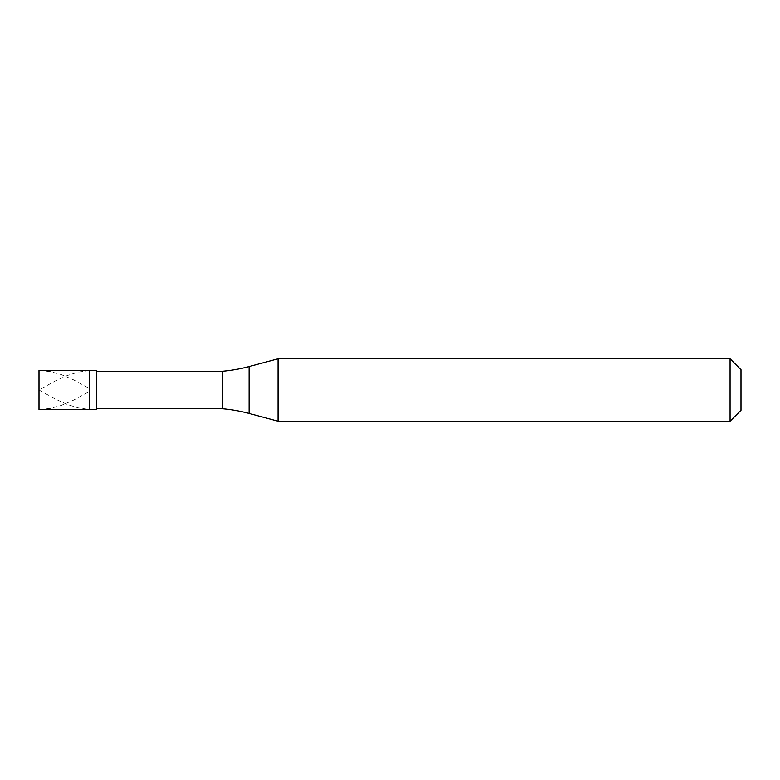<?xml version="1.0" encoding="UTF-8"?>
<svg xmlns="http://www.w3.org/2000/svg" width="780" height="780" viewBox="0 0 780 780"><rect width="100%" height="100%" fill="white"/><g stroke="black" fill="none" stroke-linecap="round" stroke-linejoin="round"><path stroke-width="0.58" stroke-dasharray="3.9 2.92" d="M39 389.825L39 409.5L50.056 408.466L61.103 405.473L73.388 400.238L89.349 391.56M39 390.175L39 370.5L50.056 371.534L61.103 374.527L73.388 379.762L89.349 388.44M89.505 409.5L89.505 370.5L89.505 409.5M96.72 371.28L96.72 408.72M741 410.28L741 369.72L741 410.28M222.3 371.28L222.3 408.72M278.031 358.8L278.031 421.2M730.08 358.8L730.08 421.2M89.349 370.558L78.302 372.099L67.246 375.531L54.961 381.118L39 390L54.961 398.882L67.246 404.469L78.302 407.901L89.349 409.441M249.083 366.561L249.083 413.439"/><path stroke-width="1.17" d="M39 370.5L39 409.5L96.72 409.5L96.72 370.5L89.505 370.5L89.505 409.5L89.505 370.5L39 370.5M96.72 408.72L222.3 408.72A156 156 0 0 1 249.083 413.439L278.031 421.2L730.08 421.2L741 410.28L741 369.72L730.08 358.8L730.08 421.2M96.72 371.28L222.3 371.28L222.3 408.72M222.3 371.28A156 156 0 0 0 249.083 366.561L278.031 358.8L278.031 421.2M278.031 358.8L730.08 358.8M249.083 366.561L249.083 413.439"/></g></svg>
